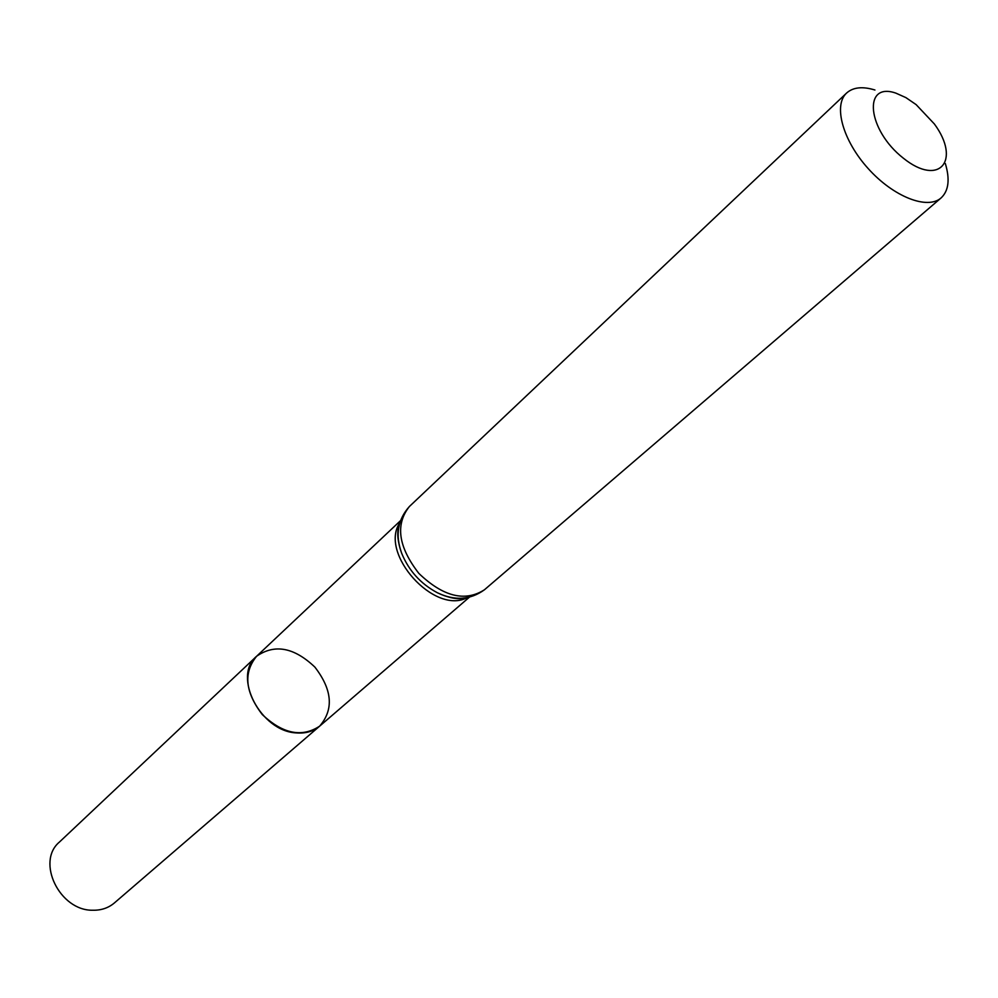 <?xml version="1.0" encoding="UTF-8"?>
<svg xmlns="http://www.w3.org/2000/svg" width="998" height="998" viewBox="0 0 998 998"><rect width="100%" height="100%" fill="white"/><g stroke="black" fill="none" stroke-linecap="round" stroke-linejoin="round"><path stroke-width="1.5" d="M256.623 656.247C243.225 672.677 245.096 692.101 262.249 714.518C282.771 733.904 301.895 737.784 319.622 726.17C313.509 731.322 305.875 733.58 296.743 732.931C260.765 731.784 232.072 676.27 256.623 656.247C274.637 643.722 294.061 647.34 314.881 667.101C332.371 689.855 333.943 709.553 319.622 726.17L114.346 902.978C108.408 907.968 101.235 910.401 92.814 910.238C59.618 910.9 35.816 861.648 59.443 842.038L400.348 520.819M895.93 93.151L905.897 97.617L916.127 104.615L934.365 123.964C961.324 160.503 939.305 187.162 903.427 158.245C867.2 130.039 862.484 81.399 895.93 93.151M945.331 163.522C950.084 179.341 948.686 190.793 941.126 197.903C927.504 210.104 893.46 196.806 868.198 168.587C842.761 140.531 833.081 105.289 846.628 93.014C853.153 87.213 862.584 86.215 874.947 90.02M467.027 597.74C434.454 615.03 379.103 553.591 399.674 522.989M941.126 197.903L484.442 589.781C465.018 602.131 443.162 596.679 418.861 573.413C398.252 546.842 395.108 524.524 409.405 506.497C397.74 519.509 395.146 535.053 401.608 553.104C397.903 543.037 397.054 533.805 399.088 525.422M464.544 598.076C455.999 599.224 446.904 597.428 437.274 592.7C420.62 583.793 408.731 570.594 401.608 553.104C397.603 541.465 396.73 532.445 398.963 526.058M469.26 597.303L319.622 726.17M484.442 589.781C470.283 600.023 454.552 600.996 437.274 592.7C448.439 597.877 457.309 599.686 463.895 598.126M846.628 93.014L409.405 506.497"/></g></svg>
